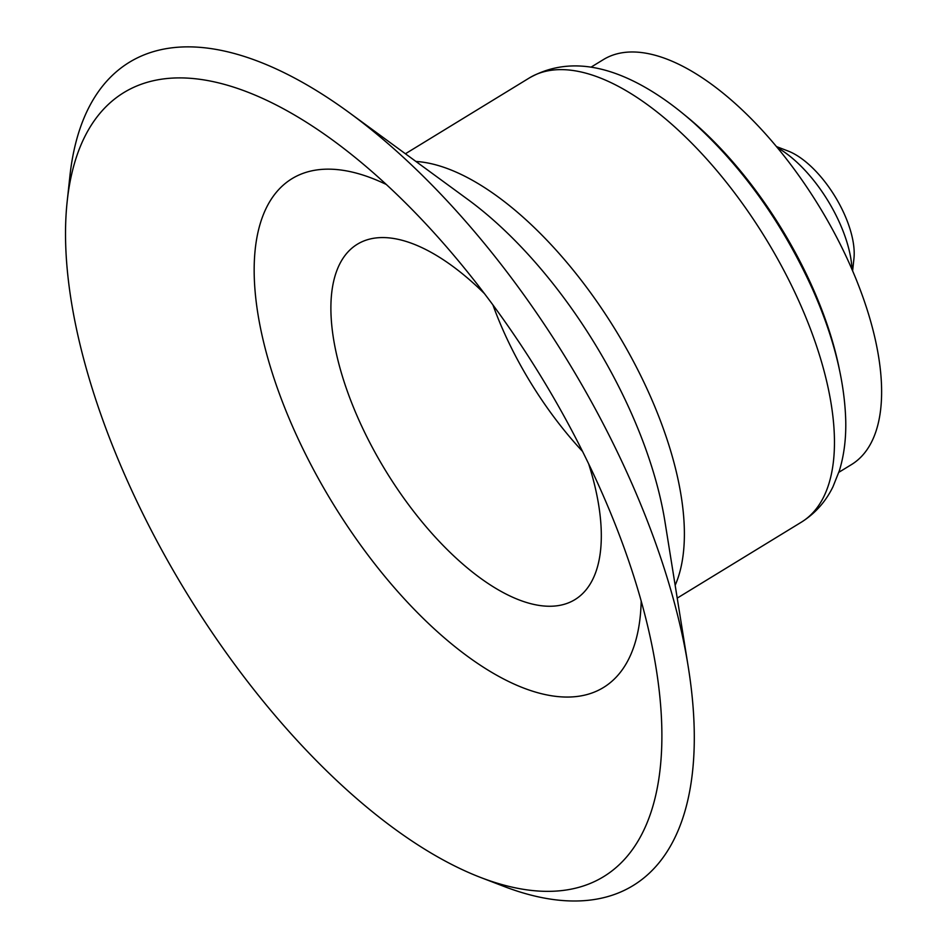 <?xml version="1.0" encoding="UTF-8"?>
<svg xmlns="http://www.w3.org/2000/svg" width="947" height="947" viewBox="0 0 947 947"><rect width="100%" height="100%" fill="white"/><g stroke="black" fill="none" stroke-linecap="round" stroke-linejoin="round"><path stroke-width="1.42" d="M852.608 270.96L853.934 258.626A73.12 33.038 -121.5 0 0 788.129 151.047L776.54 146.607M852.016 269.599A91.918 41.526 -121.5 0 0 777.487 147.756M838.853 472.304L851.389 464.634A237.46 107.283 -121.5 0 0 818.989 206.079A237.46 107.283 -121.5 0 0 603.559 59.495L591.023 67.166M839.196 368.49A237.46 107.283 -121.5 0 0 683.58 114.125M480.804 877.538L504.147 886.487A482.591 218.035 -121.5 0 0 688.232 666.759A482.591 218.035 -121.5 0 0 349.313 112.705A482.591 218.035 -121.5 0 0 69.853 176.521L67.19 201.38A459.615 207.653 -121.5 0 0 146.844 521.69A459.615 207.653 -121.5 0 0 480.804 877.538A459.615 207.653 -121.5 0 0 656.117 668.274A459.615 207.653 -121.5 0 0 333.344 140.606A459.615 207.653 -121.5 0 0 67.19 201.38M386.352 184.499A298.21 134.723 -121.5 0 0 307.088 457.223A298.21 134.723 -121.5 0 0 517.003 685.344A298.21 134.723 -121.5 0 0 641.19 601.085M484.544 293.7A208.352 94.132 -121.5 0 0 357.398 244.196A208.352 94.132 -121.5 0 0 367.815 438.757A208.352 94.132 -121.5 0 0 574.841 599.676A208.352 94.132 -121.5 0 0 588.679 463.935M492.902 304.875A208.352 94.132 -121.5 0 0 512.564 350.212A208.352 94.132 -121.5 0 0 582.535 451.411M529.48 77.867C561.678 59.85 598.788 62.194 640.788 84.899C658.792 94.676 676.667 107.52 694.423 123.43C743.146 168.069 782.494 223.279 812.467 289.036C833.514 336.351 844.617 380.268 845.742 420.799C846.133 438.887 844.002 455.566 839.326 470.825L832.922 486.865C825.595 501.803 815.059 513.582 801.292 522.223A260.449 117.665 -121.5 0 0 765.768 238.644A260.449 117.665 -121.5 0 0 529.48 77.867L405.411 153.769M675.164 585.27A260.449 117.665 -121.5 0 0 615.751 330.408A260.449 117.665 -121.5 0 0 415.911 161.452M688.232 666.759L664.936 521.548A280.442 126.697 -121.5 0 0 467.984 199.568L349.313 112.705M801.292 522.223L677.223 598.113"/></g></svg>
